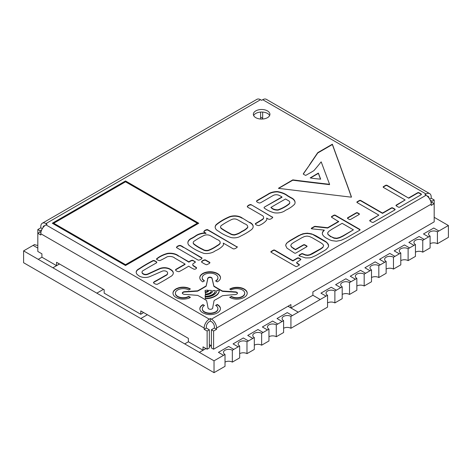 <?xml version="1.0" encoding="UTF-8"?>
<svg xmlns="http://www.w3.org/2000/svg" width="472" height="472" viewBox="0 0 472 472"><rect width="100%" height="100%" fill="white"/><g stroke="black" fill="none" stroke-linecap="round" stroke-linejoin="round"><path stroke-width="0.71" d="M356.85 290.227L349.522 294.451L349.522 282.58L356.85 278.35L356.85 290.227M364.172 274.12L371.499 269.895L371.499 281.766L364.172 285.997L364.172 274.12A5.18 2.991 0 0 0 358.531 273.477A5.18 2.991 0 0 0 355.333 276.238A5.18 2.991 0 0 0 356.85 278.35M370.03 270.739L364.903 267.777L370.03 270.739M365.635 273.276L360.508 270.314L350.259 276.238L355.381 279.212M320.228 299.496L312.895 295.26L290.923 307.956L298.257 312.181L327.55 295.265L327.55 307.136L326.069 307.974M298.257 312.181L292.398 315.579L287.271 312.6L277.017 318.523L282.144 321.497L283.607 320.636L283.607 332.512L276.285 336.737L276.285 324.866L282.144 321.497L277.017 318.523M326.087 307.968L290.929 328.282L290.929 316.405L292.398 315.562M334.878 291.035L342.2 286.811L342.2 298.682L334.878 302.912L334.878 291.035A5.18 2.991 0 0 0 329.232 290.386A5.18 2.991 0 0 0 326.034 293.153A5.18 2.991 0 0 0 327.55 295.265M415.443 256.396L408.115 260.627L408.115 248.75L415.443 244.525L415.443 256.396M413.979 245.369L408.852 242.407L413.979 245.369M409.584 247.906L404.457 244.944L394.203 250.868L399.33 253.842L400.793 252.98L400.793 264.851L399.33 265.701L393.471 269.081L393.471 257.21L399.33 253.842M428.623 248.768L422.764 252.166L422.764 240.295L430.092 236.065L430.092 247.942L428.611 248.779M428.623 236.909L423.496 233.97L428.623 236.909M424.228 239.446L419.101 236.49L408.852 242.407M378.821 265.665L386.143 261.435L386.143 273.312L378.821 277.542L378.821 265.665A5.18 2.991 0 0 0 373.175 265.016A5.18 2.991 0 0 0 369.977 267.777A5.18 2.991 0 0 0 371.499 269.895M225.014 366.337L214.028 372.668L214.028 360.826L225.014 354.466L225.014 366.337M268.957 340.967L261.635 345.197L261.635 333.32L268.957 329.096L268.957 340.967M277.748 324.022L272.621 321.06L262.367 326.978L267.494 329.957M232.336 350.236L239.664 346.005L239.664 357.882L232.336 362.112L232.336 350.236A5.18 2.991 0 0 0 226.696 349.587A5.18 2.991 0 0 0 223.498 352.348A5.18 2.991 0 0 0 225.014 354.466M238.195 346.855L233.068 343.893L238.195 346.855M233.805 349.392L228.678 346.43L218.424 352.348L223.551 355.327M246.986 341.781L254.308 337.551L254.308 349.428L246.986 353.652L246.986 341.781A5.18 2.991 0 0 0 241.339 341.132A5.18 2.991 0 0 0 238.148 343.893A5.18 2.991 0 0 0 239.664 346.005M37.819 245.387A5.18 2.991 0 0 1 34.586 244.525L23.6 250.88L23.6 262.721L214.028 372.668M448.4 225.51L437.414 231.835L437.414 243.711L448.4 237.351L448.4 225.51L434.181 217.303M263.099 332.477L257.972 329.515L247.717 335.439L252.844 338.412M287.985 306.269L298.257 312.198M320.96 293.165L326.087 296.127L320.96 293.165M350.991 281.737L345.864 278.775L335.61 284.693L340.737 287.672M394.934 256.361L389.807 253.405L379.553 259.323L384.68 262.302M262.668 118.283L260.597 117.085M33.123 245.387L37.819 248.095L33.123 245.387M23.6 250.88L52.899 267.795L59.501 263.984M52.899 267.795L140.786 318.541L147.394 314.724M140.786 318.541L199.379 352.366L205.987 348.554M209.332 346.625L211.096 345.604L209.332 344.566M199.379 352.366L214.028 360.826M38.25 259.323L41.919 257.205L56.569 265.671L58.764 264.403L58.764 263.559M52.899 267.777L56.557 265.665M58.764 264.391L59.49 263.972M211.096 345.587L209.332 346.607M205.226 348.118L205.226 348.961L203.031 350.23L188.381 341.775L184.729 343.893M199.379 352.348L205.969 348.542M103.433 289.348L96.843 293.153M140.786 318.523L147.376 314.718M288.003 306.257L290.923 307.956L290.923 304.576L213.598 349.215L211.403 347.947L211.403 329.763L213.598 331.031L213.598 349.215M438.877 230.991L433.75 228.029L423.496 233.953M437.414 231.835A5.18 2.991 0 0 0 431.768 231.191A5.18 2.991 0 0 0 428.57 233.953A5.18 2.991 0 0 0 430.092 236.065M422.764 240.295A5.18 2.991 0 0 0 417.124 239.646A5.18 2.991 0 0 0 413.926 242.407A5.18 2.991 0 0 0 415.443 244.525M394.203 250.868L399.33 253.824M408.115 248.75A5.18 2.991 0 0 0 402.474 248.101A5.18 2.991 0 0 0 399.277 250.868A5.18 2.991 0 0 0 400.793 252.98M379.553 259.323L384.68 262.284M393.471 257.21A5.18 2.991 0 0 0 387.825 256.562A5.18 2.991 0 0 0 384.627 259.323A5.18 2.991 0 0 0 386.143 261.435M380.284 264.822L375.157 261.86L364.903 267.777M350.259 276.238L355.381 279.194M335.61 284.693L340.737 287.654M349.522 282.58A5.18 2.991 0 0 0 343.882 281.931A5.18 2.991 0 0 0 340.684 284.693A5.18 2.991 0 0 0 342.2 286.811M336.341 290.192L331.214 287.23L320.96 293.153M290.929 316.405A5.18 2.991 0 0 0 285.289 315.762A5.18 2.991 0 0 0 282.091 318.523A5.18 2.991 0 0 0 283.607 320.636M262.367 326.978L267.494 329.94M276.285 324.866A5.18 2.991 0 0 0 270.639 324.217A5.18 2.991 0 0 0 267.441 326.978A5.18 2.991 0 0 0 268.957 329.096M247.717 335.439L252.844 338.394M261.635 333.32A5.18 2.991 0 0 0 255.989 332.671A5.18 2.991 0 0 0 252.791 335.439A5.18 2.991 0 0 0 254.308 337.551M248.449 340.931L243.322 337.976L233.068 343.893M218.424 352.348L223.551 355.31M437.414 243.711A5.18 2.991 0 0 0 430.092 243.711M415.443 252.166A5.18 2.991 180 0 1 422.764 252.166M400.793 260.627A5.18 2.991 180 0 1 408.115 260.627M386.143 269.081A5.18 2.991 180 0 1 393.471 269.081M371.499 277.542A5.18 2.991 180 0 1 378.821 277.542M356.85 285.997A5.18 2.991 180 0 1 364.172 285.997M342.2 294.451A5.18 2.991 180 0 1 349.522 294.451M327.55 302.912A5.18 2.991 180 0 1 334.878 302.912M283.607 328.282A5.18 2.991 180 0 1 290.929 328.282M268.957 336.737A5.18 2.991 180 0 1 276.285 336.737M254.308 345.197A5.18 2.991 180 0 1 261.635 345.197M239.664 353.652A5.18 2.991 180 0 1 246.986 353.652M225.014 362.112A5.18 2.991 180 0 1 232.336 362.112M217.232 304.469A9.877 5.699 180 0 1 220.448 308.682A9.877 5.699 180 0 1 219.456 311.172L218.406 312.187A10.207 5.894 180 0 1 206.099 314.146L203.054 312.93A9.776 5.646 180 0 1 199.845 308.747A9.776 5.646 180 0 1 201.644 305.484L202.936 304.605L204.459 305.484A8.284 4.785 0 0 0 202.323 308.694A8.284 4.785 0 0 0 203.52 311.172A7.977 4.608 0 0 0 214.07 312.523L215.592 311.915A8.03 4.637 0 0 0 217.905 308.658A8.03 4.637 0 0 0 215.94 305.62L215.592 305.419L217.232 304.469L217.232 304.812A9.877 5.699 180 0 1 220.442 308.853M215.887 305.591L217.232 304.812M215.592 311.915L215.592 312.252A8.03 4.637 0 0 0 217.905 308.995A8.03 4.637 0 0 0 217.899 308.83M214.89 312.187L214.89 312.523L215.592 312.252M214.07 312.523L214.07 312.859L214.89 312.523M203.52 311.172L203.52 311.508A7.977 4.608 0 0 0 214.07 312.859M202.329 308.859A8.284 4.785 0 0 0 202.323 309.03A8.284 4.785 0 0 0 203.52 311.508M202.936 304.605L204.187 305.667M202.464 304.877L202.464 305.219L202.936 304.947M202.234 305.148L202.234 305.484L202.464 305.219M201.644 305.484L201.644 305.827L202.234 305.484M199.851 308.918A9.776 5.646 180 0 1 201.644 305.827M311.65 233.888L316.028 235.823L326.016 241.735L328.335 244.26L328.506 246.762L326.311 249.334L324.317 250.644L315.992 255.452L311.685 257.37L309.597 257.859L305.526 257.918L299.301 255.853A1.038 0.602 180 0 1 299 255.435A1.038 0.602 180 0 1 299.301 255.01L301.431 253.783A1.038 0.602 180 0 1 302.9 253.783L305.478 254.821L307.72 255.104L309.957 254.638L320.836 248.632L322.954 247.08L323.656 245.688L322.889 244.26L320.577 242.596L312.322 237.835L309.473 236.513L307.007 236.077L304.593 236.484L301.909 237.705L293.584 242.514L291.46 244.065L290.758 245.458L291.519 246.88L295.413 249.458L303.413 244.844A1.038 0.602 180 0 1 304.877 244.844L306.747 245.924A1.038 0.602 180 0 1 307.054 246.349A1.038 0.602 180 0 1 306.747 246.767L295.891 253.039A1.038 0.602 180 0 1 294.428 253.039L286.964 248.136L285.713 245.635L285.914 244.384L286.71 243.109L290.097 240.502L298.422 235.693L302.941 233.74L307.319 233.162L311.65 233.888L326.016 242.077L327.444 243.34L328.665 245.729M309.479 233.374L309.479 233.711L311.65 234.224M307.319 233.162L307.319 233.504L309.479 233.711M305.148 233.28L305.148 233.616L307.319 233.504M302.941 233.74L302.941 234.077L305.148 233.616M300.699 234.543L300.699 234.885L302.941 234.077M298.422 235.693L298.422 236.035L300.699 234.885M290.097 240.502L290.097 240.838L298.422 236.035M288.103 241.817L288.103 242.154L290.097 240.838M286.71 243.109L288.103 242.154M285.914 244.384L286.71 243.446M285.749 245.759L285.914 244.72M295.413 249.458L295.413 249.8L303.413 245.18A1.038 0.602 180 0 1 304.877 245.18L306.747 246.26A1.038 0.602 180 0 1 307.012 246.514M293.802 248.526L295.413 249.8M291.519 246.88L293.802 248.868M290.758 245.458L291.519 247.222M323.656 245.688L322.954 247.08M320.836 248.632L320.836 248.974L322.954 247.422M312.511 253.44L312.511 253.777L320.836 248.974M309.957 254.638L309.957 254.98L312.511 253.777M307.72 255.104L307.72 255.44L309.957 254.98M305.478 254.821L305.478 255.157L307.72 255.44M302.9 253.783L302.9 254.119L305.478 255.157M299.041 255.6A1.038 0.602 180 0 1 299.301 255.346L301.431 254.119A1.038 0.602 180 0 1 302.9 254.119M328.335 244.26L328.335 244.602M327.444 243.003L327.444 243.34M326.016 241.735L326.016 242.077M324.063 240.46L324.063 240.797M316.028 235.823L316.028 236.159M313.833 234.702L313.833 235.038M408.77 197.862L417.608 192.759A1.038 0.602 180 0 1 419.077 192.759L421.095 193.927A1.038 0.602 180 0 1 421.402 194.352A1.038 0.602 180 0 1 421.095 194.771L399.784 207.078A1.038 0.602 180 0 1 398.315 207.078L396.297 205.91A1.038 0.602 180 0 1 395.996 205.491A1.038 0.602 180 0 1 396.297 205.066L405.141 199.963L383.459 187.443A1.038 0.602 180 0 1 383.158 187.024A1.038 0.602 180 0 1 383.459 186.599L385.624 185.348A1.038 0.602 180 0 1 387.093 185.348L408.77 198.205L417.608 193.101A1.038 0.602 180 0 1 419.077 193.101L421.095 194.263A1.038 0.602 180 0 1 421.354 194.517M383.199 187.189A1.038 0.602 180 0 1 383.459 186.936L385.624 185.685A1.038 0.602 180 0 1 387.093 185.685L408.77 198.205M405.141 199.963L396.297 205.403A1.038 0.602 180 0 0 396.037 205.656M272.733 217.273L272.751 217.338A5.292 3.056 180 0 1 269.777 219.279L269.182 219.332A3.227 1.864 180 0 1 267.937 218.819L267.701 218.678A46.421 26.798 0 0 0 266.668 218.07A8.72 5.033 180 0 1 266.851 219.096A8.72 5.033 180 0 1 266.733 219.911A23.506 13.57 180 0 1 259.093 225.516L258.851 225.587A4.295 2.478 180 0 1 255.393 224.112L255.352 223.563A152.751 88.193 0 0 0 261.966 219.557A4.95 2.856 0 0 0 263.63 217.421A4.95 2.856 0 0 0 263.624 217.332A4.95 2.856 0 0 0 261.659 215.191L249.794 208.323A9.104 5.257 180 0 1 247.257 206.748A4.897 2.826 180 0 1 250.142 204.612L251.198 204.712L272.733 217.368M272.657 217.144L272.663 217.492M272.592 217.085L272.657 217.486M272.509 217.02L272.592 217.421M272.409 216.955L272.509 217.356M251.198 204.712L272.409 217.297M250.998 204.624L251.198 205.049M250.785 204.577L250.998 204.96M250.579 204.559L250.785 204.913M250.361 204.571L250.579 204.895M250.142 204.612L250.361 204.907M247.352 206.83A4.897 2.826 180 0 1 250.142 204.948M263.624 217.515L263.624 217.669A4.95 2.856 0 0 1 263.63 217.763A4.95 2.856 0 0 1 261.966 219.899L261.966 219.557M255.352 223.563L255.352 223.899A152.751 88.193 0 0 0 261.966 219.899M266.668 218.07L266.668 218.406A8.72 5.033 180 0 1 266.845 219.268M193.62 265.765A61.431 35.465 180 0 1 196.57 267.695A2.549 1.475 180 0 1 196.576 267.807A2.549 1.475 180 0 1 194.7 269.229L194.016 269.205A38.25 22.084 180 0 1 188.717 266.161A175.065 101.073 180 0 1 179.218 271.606L179 271.677A4.036 2.33 180 0 1 175.596 270.132L175.572 269.654A2.136 1.233 180 0 1 176.074 269.258L185.077 264.06L174.882 258.172A5.977 3.451 0 0 0 167.666 256.65L167.082 256.845A81.526 47.07 180 0 1 159.86 260.632A4.826 2.785 180 0 1 156.515 259.122L156.438 259.004A26.969 15.57 180 0 1 167.525 253.364A10.325 5.959 180 0 1 178.463 255.824L188.9 261.848A10.52 6.071 180 0 1 191.856 260.273L192.623 260.302A3.044 1.758 180 0 1 193.207 260.562L195.207 261.742L195.272 262.284A2.348 1.357 180 0 1 194.883 262.597L194.712 262.703A22.166 12.797 0 0 0 193.974 263.14A2.968 1.711 0 0 0 192.777 264.237A2.968 1.717 0 0 0 192.747 264.491A2.968 1.717 0 0 0 193.308 265.494L193.62 266.102A61.431 35.465 180 0 1 196.547 268.019M195.314 261.854L195.325 262.214M195.207 261.742L195.314 262.196M195.036 261.63L195.207 262.084M193.207 260.562L195.036 261.966M192.623 260.302L192.623 260.638A3.044 1.758 180 0 1 193.207 260.898M192.369 260.243L192.623 260.638M192.116 260.231L192.369 260.579M191.856 260.273L192.116 260.568M188.9 261.848L188.9 262.184A10.52 6.071 180 0 1 191.856 260.609M178.463 255.824L188.9 262.184M167.525 253.364L167.525 253.7A10.325 5.959 180 0 1 178.463 256.16M156.592 259.205A26.969 15.57 180 0 1 167.525 253.7M185.077 264.06L185.077 264.403L176.074 269.595L176.074 269.258M175.572 269.654L175.572 269.99A2.136 1.233 180 0 1 176.074 269.595M193.308 265.494L193.62 266.102M192.759 264.662A2.968 1.717 0 0 0 192.747 264.827A2.968 1.717 0 0 0 193.308 265.83M197.302 223.238L125.522 181.803L53.749 223.238L125.522 264.68L197.302 223.238L197.302 223.58L125.522 264.68M53.749 223.238L53.749 223.58L125.522 265.016M125.522 265.524L52.286 223.238L125.522 180.953L198.765 223.238L125.522 265.524M125.522 180.953L125.522 181.295L198.476 223.409M52.575 223.409L125.522 181.295M148.031 273.872A12370.217 7141.879 180 0 1 159.111 268.786A8.071 4.661 180 0 1 165.17 267.695A8.077 4.661 180 0 1 170.699 269.506A8.496 4.909 180 0 1 173.301 273.04A8.496 4.909 180 0 1 173.301 273.164A8.502 4.909 180 0 1 170.315 276.722A218.005 125.865 180 0 1 157.406 284.238L157.046 284.356A4.443 2.566 180 0 1 153.471 282.645L153.441 282.545A7.629 4.407 180 0 1 156.126 280.734L157.613 279.872A817.864 472.189 0 0 0 165.436 275.418A4.921 2.838 0 0 0 167.613 273.064A4.921 2.838 0 0 0 167.348 272.137A3.646 2.106 0 0 0 163.17 270.893L162.474 271.07A1366.534 788.966 180 0 1 149.99 276.557A8.325 4.803 180 0 1 143.553 277.388A8.325 4.808 180 0 1 138.131 275.217A7.853 4.531 180 0 1 136.196 272.238A7.853 4.531 180 0 1 136.219 271.878A7.853 4.531 180 0 1 139.075 268.769A146.302 84.464 180 0 1 152.609 260.804A2.248 1.298 180 0 1 153.046 260.597L153.707 260.503A2.389 1.381 180 0 1 155.229 261.075L156.25 261.683A2.325 1.339 180 0 1 156.669 261.995L156.344 262.969A507.943 293.26 0 0 0 143.506 270.397A3.77 2.177 0 0 0 142.037 271.996A3.764 2.171 0 0 0 142.031 272.12A3.764 2.171 0 0 0 143.181 273.683A3.121 1.805 0 0 0 145.217 274.391A3.127 1.805 0 0 0 147.524 274.061L148.031 273.872L148.031 274.214A12370.217 7141.879 180 0 1 159.111 269.128A8.071 4.661 180 0 1 165.17 268.037A8.077 4.661 180 0 1 170.699 269.842A8.496 4.909 180 0 1 173.295 273.2M156.775 262.143L156.781 262.509M156.669 261.995L156.775 262.479M156.25 261.683L156.25 262.025A2.325 1.339 180 0 1 156.669 262.332M155.229 261.075L156.25 262.025M153.707 260.503L153.707 260.839A2.389 1.381 180 0 1 155.229 261.411M153.494 260.503L153.707 260.839M153.276 260.538L153.494 260.845M152.609 260.804L152.609 261.14A2.248 1.298 180 0 1 153.046 260.939M139.075 268.769L139.075 269.105A146.302 84.464 180 0 1 152.609 261.14M136.201 272.403A7.853 4.531 180 0 1 136.219 272.214A7.853 4.531 180 0 1 139.075 269.105M165.436 275.418L165.436 275.76A4.921 2.838 0 0 0 167.613 273.4A4.921 2.838 0 0 0 167.601 273.229M157.613 279.872L157.613 280.209A817.864 472.189 0 0 0 165.436 275.76M156.126 280.734L156.126 281.076L157.613 280.209M153.547 282.757A7.629 4.407 180 0 1 156.126 281.076M170.699 269.506L170.699 269.842M159.111 268.786L159.111 269.128M147.524 274.061L147.524 274.397L148.031 274.214M143.181 273.683L143.181 274.025A3.121 1.805 0 0 0 145.217 274.733A3.127 1.805 0 0 0 147.524 274.397M142.037 272.338A3.764 2.171 0 0 0 142.031 272.456A3.764 2.171 0 0 0 143.181 274.025M230.183 233.487A5.351 3.092 0 0 0 234.531 234.684A18.178 10.496 0 0 0 241.752 231.38A20.874 12.054 0 0 0 247.717 227.256A6.224 3.593 0 0 0 247.753 226.89A6.224 3.593 0 0 0 244.502 223.734L238.702 220.383A15.393 8.891 0 0 0 237.192 219.61A4.077 2.354 0 0 0 231.722 219.498A80.682 46.581 0 0 0 221.781 225.209A4.106 2.372 0 0 0 220.577 226.885A4.106 2.372 0 0 0 221.675 228.495A82.411 47.578 0 0 0 230.183 233.487L230.183 233.829A5.351 3.092 0 0 0 234.531 235.026A18.178 10.496 0 0 0 241.752 231.717A20.874 12.054 0 0 0 247.717 227.593A6.224 3.593 0 0 0 247.753 227.227A6.224 3.593 0 0 0 247.741 227.056M221.675 228.495L221.675 228.837A82.411 47.578 0 0 0 230.183 233.829M220.589 227.05A4.106 2.372 0 0 0 220.577 227.221A4.106 2.372 0 0 0 221.675 228.837M247.717 227.256L247.717 227.593M241.752 231.38L241.752 231.717M234.531 234.684L234.531 235.026M249.623 222.265A9.434 5.446 180 0 1 253.175 226.525A9.434 5.446 180 0 1 251.446 229.663A68.452 39.518 180 0 1 240.537 236.159A8.667 5.003 180 0 1 231.014 237.552A42.657 24.627 180 0 1 218.53 231.209A9.31 5.375 180 0 1 215.167 227.073A9.31 5.375 180 0 1 216.223 224.595A57.436 33.164 180 0 1 228.177 217.291A9.635 5.564 180 0 1 235.351 215.852A9.635 5.564 180 0 1 242.065 217.905L249.623 222.601A9.434 5.446 180 0 1 253.169 226.69M242.065 217.905L249.623 222.601M235.351 215.852L235.351 216.188A9.635 5.564 180 0 1 242.065 218.241M228.177 217.291L228.177 217.633A9.635 5.564 180 0 1 235.351 216.188M216.223 224.595L216.223 224.932A57.436 33.164 180 0 1 228.177 217.633M215.173 227.244A9.31 5.375 180 0 1 216.223 224.932M394.822 209.946L373.505 222.247A1.038 0.602 180 0 1 372.042 222.247L370.024 221.085A1.038 0.602 180 0 1 369.718 220.66A1.038 0.602 180 0 1 370.024 220.235L378.863 215.132L357.186 202.618A1.038 0.602 180 0 1 356.879 202.193A1.038 0.602 180 0 1 357.186 201.768L359.351 200.517A1.038 0.602 180 0 1 360.814 200.517L382.497 213.037L391.335 207.934A1.038 0.602 180 0 1 392.804 207.934L394.822 209.096A1.038 0.602 180 0 1 395.123 209.521A1.038 0.602 180 0 1 394.822 209.946M382.497 213.037L382.497 213.373L391.335 208.27A1.038 0.602 180 0 1 392.804 208.27L394.822 209.432A1.038 0.602 180 0 1 395.082 209.686M356.926 202.364A1.038 0.602 180 0 1 357.186 202.105L359.351 200.86A1.038 0.602 180 0 1 360.814 200.86L382.497 213.373M378.863 215.132L370.024 220.572A1.038 0.602 180 0 0 369.759 220.825M297.012 263.075L299.083 264.367A1.038 0.602 180 0 1 299.39 264.792A1.038 0.602 180 0 1 299.083 265.217L297.065 266.379A1.038 0.602 180 0 1 295.596 266.379L271.17 252.278A1.038 0.602 180 0 1 270.863 251.853A1.038 0.602 180 0 1 271.17 251.428L273.335 250.178A1.038 0.602 180 0 1 274.798 250.178L292.882 260.621L297.395 258.013A1.038 0.602 180 0 1 298.864 258.013L300.552 258.992A1.038 0.602 180 0 1 300.853 259.411A1.038 0.602 180 0 1 300.552 259.836L296.587 262.55L297.012 263.417L299.083 264.709A1.038 0.602 180 0 1 299.342 264.963M296.587 262.55L297.012 263.417M292.882 260.621L292.882 260.957L297.395 258.355A1.038 0.602 180 0 1 298.864 258.355L300.552 259.329A1.038 0.602 180 0 1 300.812 259.582M270.91 252.024A1.038 0.602 180 0 1 271.17 251.765L273.335 250.52A1.038 0.602 180 0 1 274.798 250.52L292.882 260.957M298.204 263.86L298.204 264.196M178.676 287.761A9.983 5.764 180 0 1 190.399 288.976L188.753 289.926A7.888 4.555 0 0 0 179.72 289.135A7.871 4.543 0 0 0 175.401 293.189A7.871 4.543 0 0 0 175.472 293.802A7.841 4.525 0 0 0 181.726 297.637A8.756 5.056 0 0 0 186.528 297.301L188.753 296.422L190.399 297.366A6.443 3.723 180 0 1 189.172 298.062A6.673 3.853 180 0 1 186.528 298.788A10.225 5.9 180 0 1 174.457 296.286A10.649 6.148 180 0 1 172.988 293.171A10.649 6.148 180 0 1 176.569 288.575L178.676 287.761L178.676 288.097A9.983 5.764 180 0 1 190.104 289.147M175.401 293.36A7.871 4.543 0 0 0 175.401 293.531A7.871 4.543 0 0 0 175.472 294.139A7.841 4.525 0 0 0 181.726 297.979A8.756 5.056 0 0 0 186.528 297.637L188.753 296.758L190.127 297.555M177.153 288.368L177.153 288.711L178.676 288.097M176.569 288.575L176.569 288.911L177.153 288.711M172.994 293.342A10.649 6.148 180 0 1 176.569 288.911M188.753 296.422L188.753 296.758M187.933 296.758L187.933 297.1M187.301 296.994L187.301 297.33M186.528 297.301L186.528 297.637M181.726 297.637L181.726 297.979M231.097 289.879L230.997 289.832A7.121 4.112 180 0 1 229.77 289.1L230.112 288.905L230.112 289.242A10.136 5.853 180 0 1 240.95 288.103A10.172 5.876 180 0 1 247.216 293.336A10.136 5.853 180 0 1 247.222 293.36L247.216 293A10.136 5.853 180 0 1 247.222 293.195A10.136 5.853 180 0 1 241.546 298.446L241.646 298.422A9.723 5.617 180 0 1 229.663 297.289L231.646 296.546A7.823 4.513 0 0 0 242.655 296.221A7.871 4.543 0 0 0 244.714 293.159A7.871 4.543 0 0 0 242.366 289.92A8.484 4.897 0 0 0 231.097 289.879M231.646 296.546L231.646 296.888A7.823 4.513 0 0 0 242.655 296.563A7.871 4.543 0 0 0 244.714 293.495A7.871 4.543 0 0 0 244.708 293.33M231.469 296.451L231.646 296.888M231.333 296.404L231.469 296.788M231.197 296.41L231.333 296.74M229.947 297.46L231.02 296.823M230.112 288.905A10.136 5.853 180 0 1 240.95 287.761A10.172 5.876 180 0 1 247.216 293M359.092 214.518L350.655 219.386A1.038 0.602 180 0 1 349.192 219.386L347.758 218.56A1.038 0.602 180 0 1 347.457 218.141A1.038 0.602 180 0 1 347.758 217.716L356.195 212.843A1.038 0.602 180 0 1 357.664 212.843L359.092 213.668A1.038 0.602 180 0 1 359.398 214.093A1.038 0.602 180 0 1 359.092 214.518M347.498 218.306A1.038 0.602 180 0 1 347.758 218.052L356.195 213.185A1.038 0.602 180 0 1 357.664 213.185L359.092 214.011A1.038 0.602 180 0 1 359.351 214.264M310.293 163.595A484.278 279.595 180 0 1 312.635 160.155A5619.75 3244.534 180 0 1 317.172 153.488A6.649 3.841 180 0 1 317.91 152.55L332.359 144.202L337.344 157.913A821.793 474.46 180 0 1 340.707 167.171A3446.992 1990.105 180 0 1 343.445 174.728L343.87 175.991A1962.027 1132.765 180 0 1 350.997 195.679A12.396 7.157 180 0 1 351.428 197.154L350.495 197.072A3901.729 2252.644 180 0 1 324.777 193.98L320.541 193.437A2722.242 1571.671 180 0 1 309.661 192.145L282.327 188.812A28.591 16.508 180 0 1 278.409 188.31L292.787 179.873A1811.424 1045.816 0 0 0 329.373 184.281L329.574 184.275A13678.684 7897.315 180 0 1 321.226 161.937L321.125 161.89A499.742 288.522 180 0 1 313.898 170.652A305.03 176.109 180 0 1 305.703 175.401A14.579 8.413 180 0 1 303.278 174.062L310.293 163.937A484.278 279.595 180 0 1 312.635 160.492A5619.75 3244.534 180 0 1 317.172 153.831A6.649 3.841 180 0 1 317.91 152.893L332.359 144.538L337.344 158.256A821.793 474.46 180 0 1 340.707 167.507A3446.992 1990.105 180 0 1 343.445 175.071L343.87 176.333A1962.027 1132.765 180 0 1 350.997 196.016A12.396 7.157 180 0 1 351.38 197.16M329.574 184.275L329.574 184.617L329.373 184.281M292.787 179.873L292.787 180.21A1811.424 1045.816 0 0 0 329.373 184.617M278.675 188.357L292.787 180.21M350.997 195.679L350.997 196.016M343.87 175.991L343.87 176.333M343.722 175.56L343.722 175.897M343.445 174.728L343.445 175.071M340.707 167.171L340.707 167.507M337.344 157.913L337.344 158.256M332.359 144.202L332.359 144.538M317.91 152.55L317.91 152.893M317.172 153.488L317.172 153.831M309.473 164.746L310.293 163.937M303.378 173.678L309.473 165.082M288.127 200.5L285.536 198.989A1100.084 635.129 0 0 0 270.881 207.45L271.825 207.987A6.679 3.853 0 0 0 278.079 209.78A37.017 21.37 0 0 0 288.834 203.939A4.213 2.431 0 0 0 289.773 202.411A4.213 2.431 0 0 0 289.743 202.134A4.213 2.431 0 0 0 288.127 200.5M288.834 203.939L288.834 204.282A4.213 2.431 0 0 0 289.773 202.748A4.213 2.431 0 0 0 289.761 202.577M278.079 209.78L278.079 210.123A37.017 21.37 0 0 0 288.834 204.282M271.825 207.987L271.825 208.329A6.679 3.853 0 0 0 278.079 210.123M270.881 207.45L271.825 208.329M267.836 194.275A12.113 6.991 180 0 1 277.371 191.561A18.998 10.968 180 0 1 287.719 195.709L289.92 196.989A48.026 27.724 180 0 1 290.728 197.473A10.714 6.189 180 0 1 295.071 202.447A10.714 6.189 180 0 1 294.658 204.152A35.217 20.331 180 0 1 285.507 210.288A10.431 6.024 180 0 1 274.262 212.789A27.217 15.712 180 0 1 264.043 207.881L264.226 207.196L281.973 196.948A26.733 15.434 0 0 0 279.235 195.426A4.39 2.531 0 0 0 276.014 194.747A4.39 2.531 0 0 0 272.946 195.632L272.244 196.004A628.521 362.874 180 0 1 261.795 202.075A6.991 4.036 180 0 1 259.901 202.984L259.712 203.019A4.596 2.655 180 0 1 256.532 201.408L256.803 200.647L267.836 194.275L267.836 194.617A12.113 6.991 180 0 1 277.371 191.897A18.998 10.968 180 0 1 287.719 196.045L289.92 197.325A48.026 27.724 180 0 1 290.728 197.815A10.714 6.189 180 0 1 295.065 202.618M290.728 197.473L290.728 197.815M287.719 195.709L287.719 196.045M277.371 191.561L277.371 191.897M256.803 200.647L256.803 200.983L267.836 194.617M281.973 196.948L281.973 197.29L264.226 207.196M205.373 259.919A2.443 1.41 180 0 1 205.945 260.19L208.966 261.93A2.153 1.239 180 0 1 209.94 262.656A3.269 1.888 180 0 1 208.376 263.913L207.709 264.273A4.773 2.755 180 0 1 207.013 264.65L206.317 264.733A24.703 14.26 180 0 1 201.627 262.119L201.503 261.99A4.85 2.802 180 0 1 204.311 259.948L205.267 259.883L205.373 260.255A2.443 1.41 180 0 1 205.945 260.526L208.966 262.273A2.153 1.239 180 0 1 209.851 262.851M208.966 261.93L208.966 262.273M205.945 260.19L205.945 260.526M205.267 259.883L205.373 260.255M205.155 259.86L205.267 260.225M205.049 259.848L205.155 260.202M204.948 259.842L205.049 260.184M204.842 259.842L204.948 260.178M204.736 259.848L204.842 260.178M204.636 259.865L204.736 260.184M204.529 259.883L204.636 260.202M204.423 259.913L204.529 260.225M204.311 259.948L204.423 260.255M201.597 262.096A4.85 2.802 180 0 1 204.311 260.29M201.821 257.824L202.034 258.219A5.357 3.092 180 0 1 198.972 260.107L198.146 260.107A5498.534 3174.548 180 0 1 176.717 247.735L176.44 247.475A4.767 2.749 180 0 1 179.378 245.469L180.322 245.446A9.682 5.593 180 0 1 183.319 247.121L201.644 257.706L201.969 258.332M201.739 257.765L201.821 258.166M201.644 257.706L201.739 258.101M183.319 247.121L201.644 258.042M180.322 245.446L180.322 245.788A9.682 5.593 180 0 1 183.319 247.464M180.092 245.405L180.322 245.788M179.856 245.393L180.092 245.741M179.62 245.416L179.856 245.735M176.534 247.593A4.767 2.749 180 0 1 179.378 245.806M201.945 257.954L201.945 258.29M201.886 257.889L201.886 258.225M204.14 235.41A80.559 46.51 0 0 0 194.623 240.867A4.024 2.325 0 0 0 193.219 242.632A4.024 2.325 0 0 0 193.774 243.806A51.477 29.718 0 0 0 202.989 249.381A4.549 2.626 0 0 0 208.406 250.225A37.961 21.918 0 0 0 217.02 245.617A12.821 7.404 0 0 0 219.97 243.41A5.977 3.451 0 0 0 220.164 242.531A5.977 3.451 0 0 0 217.031 239.499L211.314 236.195A12.242 7.068 0 0 0 210.583 235.805A4.838 2.791 0 0 0 204.14 235.41M219.97 243.41L219.97 243.747A5.977 3.451 0 0 0 220.164 242.873A5.977 3.451 0 0 0 220.158 242.702M217.02 245.617L217.02 245.959A12.821 7.404 0 0 0 219.97 243.747M208.406 250.225L208.406 250.561A37.961 21.918 0 0 0 217.02 245.959M202.989 249.381L202.989 249.723A4.549 2.626 0 0 0 208.406 250.561M193.774 243.806L193.774 244.148A51.477 29.718 0 0 0 202.989 249.723M193.231 242.797A4.024 2.325 0 0 0 193.219 242.968A4.024 2.325 0 0 0 193.774 244.148M203.916 231.846L203.833 231.717A4.691 2.708 180 0 1 206.583 229.705L207.822 229.758L237.292 247.08A7.475 4.319 180 0 1 234.301 248.874L233.398 248.892A3.21 1.853 180 0 1 232.879 248.65L232.183 248.248A1085.683 626.81 0 0 0 223.285 243.109A6.649 3.841 180 0 1 223.527 244.13A6.649 3.841 180 0 1 223.044 245.564A26.485 15.293 180 0 1 215.173 250.892A11.045 6.378 180 0 1 204.004 253.411A49.371 28.503 180 0 1 188.824 245.192A10.083 5.823 180 0 1 187.88 242.732A10.083 5.823 180 0 1 192.175 237.965L192.175 238.301L194.936 236.678A14.189 8.195 180 0 1 203.745 233.304L204.24 233.31A39.223 22.644 0 0 0 205.951 233.439L205.951 233.103A9.499 5.481 180 0 1 203.916 231.846A4.691 2.708 180 0 1 206.583 230.041L207.822 230.094L237.245 247.139M187.885 242.897A10.083 5.823 180 0 1 192.175 238.301M223.285 243.109L223.285 243.446A6.649 3.841 180 0 1 223.522 244.301M237.233 246.785L237.233 247.127M237.186 246.738L237.186 247.074M237.127 246.691L237.127 247.027M237.062 246.638L237.062 246.98M236.979 246.59L236.979 246.927M207.822 229.758L207.822 230.094M207.621 229.669L207.621 230.012M207.42 229.616L207.42 229.958M207.214 229.598L207.214 229.935M207.007 229.61L207.007 229.947M206.795 229.646L206.795 229.982M206.583 229.705L206.583 230.041M192.175 237.965L194.936 236.342A14.189 8.195 180 0 1 203.745 232.962L204.24 232.973A39.223 22.644 0 0 0 205.951 233.103M204.24 232.973L204.24 233.31M203.745 232.962L203.745 233.304M194.936 236.342L194.936 236.678M318.488 173.307A768.646 443.774 0 0 0 320.636 179.083L320.677 179.142A61.212 35.341 180 0 1 310.181 177.909L318.281 173.112L318.488 173.643A768.646 443.774 0 0 0 320.523 179.13M318.447 173.253L318.488 173.643M318.399 173.206L318.447 173.596M318.346 173.159L318.399 173.548M318.281 173.112L318.346 173.501M310.476 177.956L318.281 173.454M343.209 235.717L353.404 229.829L343.209 236.053L343.209 235.717L339.604 237.481L339.604 237.817L343.209 236.053M353.404 229.829L342.147 223.327L331.952 229.215L328.884 231.292L327.603 232.95L328.128 234.513L330.848 236.501L333.964 237.876L336.701 238.207L339.604 237.481M336.701 238.207L336.701 238.543L339.604 237.817M333.964 237.876L333.964 238.218L336.701 238.543M330.848 236.501L333.964 238.218M330.483 236.289L330.848 236.838M328.128 234.513L330.483 236.625M327.603 232.95L328.128 234.85M329.586 239.794L326.813 238.366A14.591 8.425 180 0 1 322.429 234.289A9.711 5.611 180 0 1 322.323 233.451A9.711 5.611 180 0 1 324.246 230.106L312.033 228.855A0.838 0.484 180 0 1 311.296 228.56A0.903 0.519 180 0 1 311.29 228.477A0.903 0.519 180 0 1 311.626 228.07L314.157 226.607L314.157 226.949A1.528 0.879 180 0 1 315.514 226.713L327.656 228.047L338.695 221.675L331.727 217.315A1.038 0.602 180 0 1 331.427 216.89A1.038 0.602 180 0 1 331.727 216.465L333.857 215.238A1.038 0.602 180 0 1 335.321 215.238L359.752 229.339A1.038 0.602 180 0 1 360.059 229.764A1.038 0.602 180 0 1 359.752 230.188L346.472 237.853L341.126 240.325L336.388 241.221L331.887 240.626L329.586 239.794M331.468 217.061A1.038 0.602 180 0 1 331.727 216.801L333.857 215.574A1.038 0.602 180 0 1 335.321 215.574L359.752 229.681A1.038 0.602 180 0 1 360.012 229.935M314.157 226.607A1.528 0.879 180 0 1 315.514 226.377L327.656 227.71L338.695 221.338M327.656 227.71L327.656 228.047M311.626 228.07L311.626 228.407L314.157 226.949M324.246 230.106L324.246 230.442A9.711 5.611 180 0 0 322.329 233.622M208.854 290.368L208.795 290.669A3.982 2.301 180 0 1 205.255 292.516L205.456 294.021A5.953 3.44 0 0 0 209.78 292.953A5.912 3.416 0 0 0 211.385 290.61A5.912 3.416 0 0 0 211.373 290.398L208.854 290.368M205.456 294.021L205.456 294.357A5.953 3.44 0 0 0 209.78 293.289A5.912 3.416 0 0 0 211.385 290.953A5.912 3.416 0 0 0 211.379 290.781M205.255 292.516L205.456 294.357M212.719 290.604L212.778 291.348A8.26 4.767 180 0 1 205.279 294.864A15.782 9.11 180 0 1 205.202 295.678L205.131 296.339A10.543 6.089 0 0 0 214.3 293.035A10.596 6.118 0 0 0 215.238 290.522A10.596 6.118 0 0 0 215.238 290.469L212.719 290.604L212.754 291.395M215.238 290.575L215.238 290.805A10.596 6.118 0 0 1 215.238 290.858A10.596 6.118 0 0 1 214.3 293.377L214.3 293.035M205.131 296.339L205.131 296.676A10.543 6.089 0 0 0 214.3 293.377M205.279 297.03L205.249 298.805A14.939 8.626 0 0 0 214.89 296.422A13.729 7.924 0 0 0 219.226 290.669L219.226 290.333L216.819 290.368L216.648 291.548A11.629 6.714 180 0 1 205.279 297.03M216.819 290.368L216.849 290.958M205.249 298.469A14.939 8.626 0 0 0 214.89 296.086A13.729 7.924 0 0 0 219.226 290.333M205.084 290.51A334.86 193.331 180 0 1 205.196 291.838L205.438 291.82A14.626 8.443 180 0 1 205.597 291.802A1.788 1.032 0 0 0 205.532 291.808L205.68 291.796A17.558 10.136 0 0 0 205.709 291.79L205.768 291.784A2.679 1.546 0 0 0 207.928 290.268A2.679 1.546 0 0 0 207.922 290.156L207.662 290.192A19.199 11.086 180 0 1 206.86 290.215L206.795 290.215A246.195 142.143 0 0 0 205.916 290.28L205.172 290.38L205.084 290.846A334.86 193.331 180 0 1 205.196 292.174L205.438 292.156A14.626 8.443 180 0 1 205.544 292.144L205.68 292.133A17.558 10.136 0 0 0 205.709 292.133L205.768 292.121A2.679 1.546 0 0 0 207.928 290.604A2.679 1.546 0 0 0 207.922 290.492M205.768 291.784L205.768 292.121M205.709 291.79L205.709 292.133M205.639 292.138L205.656 291.796L205.639 292.138M205.603 292.138L205.621 291.802L205.603 292.138M205.544 291.808L205.544 292.144A1.788 1.032 0 0 0 205.532 292.144L205.544 292.144M205.532 291.808L205.532 292.144M205.438 291.82L205.438 292.156M205.379 291.826L205.379 292.168M205.332 291.832L205.332 292.174M205.29 291.838L205.29 292.174M205.249 291.838L205.249 292.18M205.196 291.838L205.196 292.174M209.137 277.212A2.148 1.239 180 0 1 211.816 277.861L212.028 278.085A1610.228 929.657 0 0 0 213.893 286.026A161.335 93.143 0 0 0 222.253 290.899L222.825 291.065A596.443 344.353 180 0 1 228.566 291.448A63.584 36.71 180 0 1 234.283 291.826A3.593 2.077 180 0 1 236.85 292.274A2.13 1.227 180 0 1 237.451 293.13A2.13 1.227 180 0 1 237.451 293.177L237.487 293.401A3.263 1.882 180 0 1 233.811 294.646A329.043 189.968 0 0 0 222.819 295.661L222.442 295.761A2.136 1.233 0 0 0 222.235 295.855L222.141 295.903A76.718 44.291 180 0 1 217.704 298.505L215.68 299.673A3.64 2.1 0 0 0 213.881 301.49A3.64 2.1 0 0 0 213.899 301.679A224.23 129.458 0 0 0 213.403 304.18A27.14 15.67 0 0 0 213.096 305.803A63.03 36.391 0 0 0 212.837 307.054A18.337 10.59 0 0 0 212.754 307.537L212.719 308.08A2.413 1.392 180 0 1 212.612 308.328L212.506 308.446A2.844 1.64 0 0 0 212.288 308.629L212.241 308.717A2.608 1.504 180 0 1 211.544 309.125L211.421 309.136A2.201 1.268 180 0 1 211.013 309.254A2.431 1.404 180 0 1 209.255 309.089A2.443 1.41 180 0 1 208.187 308.263L208.17 308.234A6.295 3.634 0 0 0 208.075 308.015L208.005 307.903A220.212 127.139 0 0 0 206.577 300.635L206.524 300.54A113.02 65.254 0 0 0 197.768 295.419A2.673 1.54 0 0 0 197.019 295.348A20.225 11.676 0 0 0 196.252 295.277L195.384 295.218A273.589 157.955 0 0 0 191.207 294.864L189.048 294.693A7.222 4.171 0 0 0 188.723 294.652L185.885 294.434A3.257 1.882 180 0 1 182.387 293.407L182.304 293.206A2.626 1.516 180 0 1 182.304 293.171A2.626 1.516 180 0 1 184.776 291.655L184.971 291.637A35.872 20.709 0 0 0 185.992 291.59L186.186 291.572A3.782 2.183 0 0 0 186.328 291.572L186.546 291.543A949.104 547.962 0 0 0 193.113 291.112A19.293 11.139 0 0 0 193.833 291.071L195.255 290.964A3.339 1.929 0 0 0 195.721 290.941A8.254 4.767 0 0 0 196.387 290.894A5.711 3.298 0 0 0 197.473 290.829L197.709 290.764A193.85 111.917 0 0 0 206.093 285.914L206.17 286.156A202.287 116.79 180 0 1 206.712 283.76A376.302 217.256 180 0 1 207.621 279.737L207.621 279.4A3.864 2.23 180 0 1 207.556 278.993A3.864 2.23 180 0 1 208.972 277.265L209.137 277.548A2.148 1.239 180 0 1 211.816 278.197L212.028 278.427A1610.228 929.657 0 0 0 213.893 286.362A161.335 93.143 0 0 0 222.253 291.236L222.825 291.401A596.443 344.353 180 0 1 228.566 291.784A63.584 36.71 180 0 1 234.283 292.162A3.593 2.077 180 0 1 236.85 292.611A2.13 1.227 180 0 1 237.44 293.336M236.85 292.274L236.85 292.611M234.283 291.826L234.283 292.162M228.566 291.448L228.566 291.784M222.825 291.065L222.825 291.401M222.713 291.053L222.713 291.389M222.601 291.029L222.601 291.366M222.489 291L222.489 291.336M222.377 290.953L222.377 291.295M222.253 290.899L222.253 291.236M213.893 286.026L213.893 286.362M212.028 278.085L212.028 278.427M211.934 277.973L211.934 278.309M211.816 277.861L211.816 278.197M207.568 279.158A3.864 2.23 180 0 1 208.972 277.607M206.17 285.82A202.287 116.79 180 0 1 206.712 283.424L206.712 283.76M206.712 283.424A376.302 217.256 180 0 1 207.621 279.4M206.152 285.849L206.17 286.156M206.128 285.879L206.152 286.185M206.093 285.914L206.128 286.221M197.709 290.764L197.709 291.1A193.85 111.917 0 0 0 206.093 286.25M197.638 290.793L197.709 291.1M197.473 290.829L197.638 291.13M196.387 290.894L196.387 291.23A5.711 3.298 0 0 0 197.473 291.171M195.721 290.941L195.721 291.277A8.254 4.767 0 0 0 196.387 291.23M195.255 290.964L195.255 291.301A3.339 1.929 0 0 0 195.721 291.277M194.971 290.982L195.255 291.301M193.833 291.071L193.833 291.407L194.971 291.318M193.113 291.112L193.113 291.448A19.293 11.139 0 0 0 193.833 291.407M186.546 291.543L186.546 291.879A949.104 547.962 0 0 0 193.113 291.448M186.493 291.548L186.546 291.879M186.452 291.56L186.493 291.891M186.328 291.572L186.452 291.897M186.186 291.572L186.186 291.908A3.782 2.183 0 0 0 186.328 291.908M186.092 291.578L186.186 291.908M185.992 291.59L186.092 291.914M184.971 291.637L184.971 291.979A35.872 20.709 0 0 0 185.992 291.926M184.776 291.655L184.971 291.979M182.334 293.277A2.626 1.516 180 0 1 184.776 291.991M212.783 307.644A2.502 1.446 180 0 1 212.807 307.838A2.502 1.446 180 0 1 212.807 307.862L212.789 307.939M212.76 307.573L212.778 307.968M212.754 307.537L212.76 307.909M220.023 275.955A10.649 6.148 180 0 1 220.507 277.778A10.649 6.148 180 0 1 220.489 278.091A9.995 5.77 180 0 1 217.232 281.873L215.592 280.928A7.817 4.513 0 0 0 217.928 277.713A7.817 4.513 0 0 0 216.896 275.465A7.859 4.537 0 0 0 208.081 273.329A7.812 4.508 0 0 0 202.234 277.678A6.307 3.64 0 0 0 202.222 277.861A6.307 3.64 0 0 0 203.403 279.979L204.459 280.858L202.7 281.873A13.824 7.983 180 0 1 200.122 279.17A10.207 5.894 180 0 1 199.786 277.66A10.207 5.894 180 0 1 206.453 272.132A10.054 5.806 180 0 1 214.471 272.338A10.461 6.036 180 0 1 220.023 275.955L220.023 276.291A10.649 6.148 180 0 1 220.501 277.943M214.471 272.338L214.471 272.674A10.461 6.036 180 0 1 220.023 276.291M206.453 272.132L206.453 272.468A10.054 5.806 180 0 1 214.471 272.674M199.786 277.831A10.207 5.894 180 0 1 206.453 272.468M203.403 279.979L204.217 280.999M202.228 278.032A6.307 3.64 0 0 0 202.222 278.197A6.307 3.64 0 0 0 203.403 280.321M215.881 281.094A7.817 4.513 0 0 0 217.928 278.049A7.817 4.513 0 0 0 217.922 277.878M424.965 194.623L426.063 193.992A7.251 4.189 -60 0 1 429.685 193.632A7.251 4.189 -60 0 1 431.19 196.954L431.19 198.222L434.181 199.945L434.181 203.68L431.19 205.408L431.19 204.14A7.251 4.189 -120 0 0 426.063 195.26L424.965 194.623M429.685 193.632L266.356 99.332A7.251 4.189 120 0 0 262.733 99.692L261.635 100.329L260.538 99.692A7.251 4.189 -120 0 0 256.91 99.332L42.315 223.232A7.251 4.189 60 0 1 45.937 223.592L47.035 224.224L45.937 224.861A7.251 4.189 120 0 0 40.81 233.74L40.81 235.009L37.819 233.28L37.819 229.545L40.81 227.817L42.315 228.684M203.031 350.23L203.031 346.849L207.131 349.215L207.131 331.031L204.14 329.303L204.14 328.034A7.251 4.189 -60 0 1 209.267 319.155L210.364 318.523L211.462 319.155A7.251 4.189 60 0 1 216.589 328.034L216.589 329.303L213.598 331.031M255.777 117.664A8.284 4.785 0 0 0 264.804 118.702A8.284 4.785 0 0 0 269.919 114.283A8.284 4.785 0 0 0 261.635 109.498A8.284 4.785 0 0 0 253.346 114.283A8.284 4.785 0 0 0 255.777 117.664M269.624 115.551A8.284 4.785 0 0 0 261.635 112.035A8.284 4.785 0 0 0 253.647 115.551M56.569 265.671L56.569 262.29L104.165 289.767L104.165 293.153L140.786 314.293L142.981 313.024L142.981 312.181M262.668 112.07L262.668 119.027M312.895 295.271L312.895 291.891L434.181 221.864L434.181 203.68L431.986 202.411L431.986 201.214L434.181 199.945M429.685 199.084L431.19 198.222M430.269 200.228L431.986 201.214M211.403 329.763L214.394 328.034L216.589 329.303M431.986 202.411L431.089 202.93M214.394 328.034L214.394 326.766A4.142 2.389 60 0 0 211.462 321.692L210.364 321.06L210.364 318.523M288.722 305.844L288.722 306.688M207.131 349.215L209.332 347.947L209.332 329.763L207.131 331.031M41.919 257.216L41.919 253.83L37.819 251.464L37.819 233.28L40.014 232.012L40.911 232.525M209.332 329.763L206.335 328.034L204.14 329.303M210.364 321.06L209.267 321.692A4.142 2.389 -60 0 0 206.335 326.766L206.335 328.034M140.786 314.293L140.786 310.912L188.381 338.389L188.381 341.775M37.819 229.545L40.014 230.814L40.014 232.012M260.597 119.027L260.597 112.07M40.014 230.814L41.731 229.829M42.315 223.232A7.251 4.189 60 0 0 40.81 226.548L40.81 227.817M43.017 227.604A4.142 2.389 60 0 1 43.866 225.923A4.142 2.389 60 0 1 44.722 225.734M427.278 196.134A4.142 2.389 -60 0 1 428.133 196.322A4.142 2.389 -60 0 1 428.983 198.004M306.747 245.924L306.747 246.26M304.877 244.844L304.877 245.18M303.413 244.844L303.413 245.18M301.431 253.783L301.431 254.119M299.301 255.01L299.301 255.346M419.077 192.759L419.077 193.101M417.608 192.759L417.608 193.101M387.093 185.348L387.093 185.685M385.624 185.348L385.624 185.685M383.459 186.599L383.459 186.936M396.297 205.066L396.297 205.403M421.095 193.927L421.095 194.263M136.219 271.878L136.219 272.214M165.17 267.695L165.17 268.037M145.217 274.391L145.217 274.733M394.822 209.096L394.822 209.432M392.804 207.934L392.804 208.27M391.335 207.934L391.335 208.27M360.814 200.517L360.814 200.86M359.351 200.517L359.351 200.86M357.186 201.768L357.186 202.105M370.024 220.235L370.024 220.572M300.552 258.992L300.552 259.329M298.864 258.013L298.864 258.355M297.395 258.013L297.395 258.355M274.798 250.178L274.798 250.52M273.335 250.178L273.335 250.52M271.17 251.428L271.17 251.765M299.083 264.367L299.083 264.709M175.472 293.802L175.472 294.139M242.655 296.221L242.655 296.563M240.95 287.761L240.95 288.103M359.092 213.668L359.092 214.011M357.664 212.843L357.664 213.185M356.195 212.843L356.195 213.185M347.758 217.716L347.758 218.052M336.996 156.952L336.996 157.294M332.412 144.349L332.412 144.686M312.635 160.155L312.635 160.492M309.791 164.309L309.791 164.645M289.92 196.989L289.92 197.325M192.812 237.593L192.812 237.929M359.752 229.339L359.752 229.681M335.321 215.238L335.321 215.574M333.857 215.238L333.857 215.574M331.727 216.465L331.727 216.801M315.514 226.377L315.514 226.713M209.78 292.953L209.78 293.289M214.89 296.086L214.89 296.422M205.68 291.796L205.68 292.133M426.063 193.992L262.733 99.692M260.538 99.692L45.937 223.592M45.937 224.861L209.267 319.155M211.462 319.155L426.063 195.26M431.19 204.14L216.589 328.034M204.14 328.034L40.81 233.74M217.905 308.658L217.905 308.995M202.323 308.694L202.323 309.03M263.63 217.421L263.63 217.763M192.747 264.491L192.747 264.827M167.613 273.064L167.613 273.4M142.031 272.12L142.031 272.456M220.577 226.885L220.577 227.221M247.753 226.89L247.753 227.227M175.401 293.189L175.401 293.531M244.714 293.159L244.714 293.495M289.773 202.411L289.773 202.748M220.164 242.531L220.164 242.873M193.219 242.632L193.219 242.968M211.385 290.61L211.385 290.953M215.238 290.522L215.238 290.858M207.928 290.268L207.928 290.604M202.222 277.861L202.222 278.197M217.928 277.713L217.928 278.049"/></g></svg>
